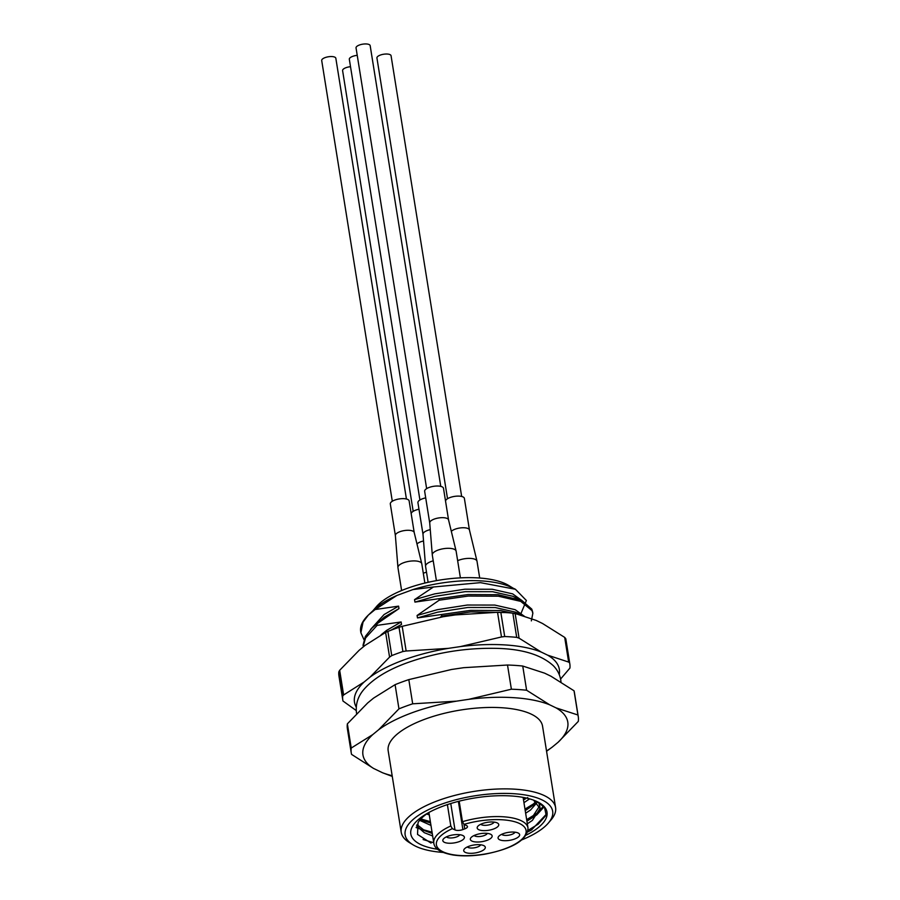 <?xml version="1.0" encoding="UTF-8"?>
<svg xmlns="http://www.w3.org/2000/svg" width="900" height="900" viewBox="0 0 900 900"><rect width="100%" height="100%" fill="white"/><g stroke="black" fill="none" stroke-linecap="round" stroke-linejoin="round"><path stroke-width="1.35" d="M494.111 822.094A6.896 2.542 -9.1 0 1 488.678 824.951A6.896 2.542 -9.1 0 1 481.545 824.749A6.896 2.542 -9.1 0 1 480.825 824.231M497.194 822.904A10.924 4.027 -9.1 0 1 497.61 823.129A10.924 4.027 -9.1 0 1 488.61 830.273A10.924 4.027 -9.1 0 1 477.821 826.301A10.924 4.027 -9.1 0 1 486.911 822.386A10.924 4.027 -9.1 0 1 497.194 822.904M515.002 832.174A6.896 2.542 -9.1 0 1 511.808 834.39A6.896 2.542 -9.1 0 1 501.716 834.3M514.474 839.081A10.924 4.027 -9.1 0 1 502.009 840.465A10.924 4.027 -9.1 0 1 498.713 836.381A10.924 4.027 -9.1 0 1 508.219 832.399A10.924 4.027 -9.1 0 1 518.501 833.209A10.924 4.027 -9.1 0 1 514.474 839.081M480.656 844.796A6.896 2.542 -9.1 0 1 475.223 847.643A6.896 2.542 -9.1 0 1 468.09 847.44A6.896 2.542 -9.1 0 1 467.37 846.923M465.289 852.379A10.924 4.027 -9.1 0 1 464.366 848.992A10.924 4.027 -9.1 0 1 473.873 845.01A10.924 4.027 -9.1 0 1 484.155 845.82A10.924 4.027 -9.1 0 1 479.756 851.827A10.924 4.027 -9.1 0 1 465.289 852.379M447.39 804.611L450.81 825.975L452.351 828.653L454.995 829.935A5.805 2.137 170.9 0 0 462.892 829.575L464.738 828.9A5.805 2.137 170.9 0 0 467.483 826.538A5.805 2.137 170.9 0 0 466.661 825.66L464.006 824.377L462.465 821.689A47.7 17.606 -9.1 0 1 528.007 827.989L523.102 797.389M459.18 801.169L462.465 821.689M475.571 834.908A11.036 4.072 -9.1 0 1 490.984 834.446A11.036 4.072 -9.1 0 1 481.882 841.669A11.036 4.072 -9.1 0 1 470.981 837.653A11.036 4.072 -9.1 0 1 475.571 834.908M448.009 836.201A10.924 4.027 -9.1 0 1 463.264 835.751A10.924 4.027 -9.1 0 1 454.264 842.895A10.924 4.027 -9.1 0 1 443.475 838.913A10.924 4.027 -9.1 0 1 448.009 836.201M459.765 834.716A6.896 2.542 -9.1 0 1 456.581 836.933A6.896 2.542 -9.1 0 1 446.479 836.842M487.339 833.389A6.896 2.542 -9.1 0 1 484.178 835.56A6.896 2.542 -9.1 0 1 474.12 835.504M531.709 829.856L527.738 831.949M544.061 806.839L536.783 814.883L526.905 821.149M528.885 819.934L526.882 820.98M432.27 833.501L416.093 827.539M537.851 802.012L525.217 810.596M527.197 809.381L525.195 810.428M430.582 822.949L420.064 819.821M525.51 798.829L523.507 799.875M545.749 815.636L538.256 824.119L528.053 830.363M433.744 842.738L423.101 839.543M543.499 806.175L536.569 813.566L526.669 819.664M432.056 832.185L423.248 829.699M534.611 803.227L524.981 809.111M430.369 821.633L421.56 819.158M524.891 797.738L523.294 798.559M437.647 849.274A68.962 25.459 170.9 0 1 426.713 813.712A68.962 25.459 170.9 0 1 495.056 795.859A68.962 25.459 -9.1 0 1 537.199 801.675A68.962 25.459 170.9 0 1 526.286 835.076M370.553 629.482L384.053 614.576L398.588 606.139L375.154 609.525L368.314 615.105L363.037 622.136L360.877 632.745L363.938 639.596M375.154 609.525L396.877 595.474A78.739 29.07 -9.1 0 0 374.423 609.3L368.314 615.105A86.434 31.905 170.9 0 0 360.686 631.508L360.877 632.745M398.588 606.139L398.981 608.602L376.897 623.846L377.134 625.354L365.58 637.965L363.24 646.065M377.134 625.354L401.13 621.967L386.584 630.405L381.037 634.849M521.921 600.514L512.651 593.876L492.255 589.252L464.861 589.207L434.655 593.887L414.54 599.636L433.485 586.98L480.454 582.649L515.419 589.264L526.376 600.502L520.571 614.486M524.452 616.331L515.183 609.694L494.786 605.07L467.392 605.025L437.197 609.716L417.082 615.465L439.166 600.21L468.248 596.059L498.341 596.205L520.74 601.38L532.024 610.627L532.845 613.305L531.349 620.887M440.28 617.231L441.697 616.039L470.779 611.876L505.271 612.562M398.981 608.602L384.435 617.029L372.15 627.896L365.332 636.457L363.004 645.367M376.897 623.846L372.15 627.896M401.13 621.967L401.524 624.42L390.848 630.259M401.524 624.42L393.03 629.449M532.609 611.798L531.788 609.12L521.887 600.491L498.094 594.697L468.011 594.551L414.934 602.1L435.049 596.351L465.255 591.66L492.649 591.705L513.045 596.329L517.759 598.793M521.752 615.161L500.636 610.526L470.543 610.369L417.476 617.918L437.58 612.169L467.786 607.489L495.18 607.534L515.576 612.158L520.29 614.61M438.919 598.714L439.166 600.21M441.461 614.531L441.697 616.039M417.082 615.465L417.476 617.918M414.54 599.636L414.934 602.1M513.124 588.173L508.691 585.472A72.99 26.944 170.9 0 0 505.924 583.976A72.99 26.944 170.9 0 0 437.141 580.511A72.99 26.944 170.9 0 0 376.402 606.668L373.039 610.616M396.877 595.474L412.931 589.579A78.739 29.07 -9.1 0 1 511.391 587.351A78.739 29.07 -9.1 0 1 511.627 587.464M412.931 589.579L433.485 586.98M443.16 852.424A74.711 27.585 -9.1 0 1 415.766 846.281A74.711 27.585 -9.1 0 1 412.942 844.751L409.387 842.58A78.165 28.856 -9.1 0 1 401.22 832.286L388.181 750.847A78.165 28.856 -9.1 0 1 460.8 709.999A78.165 28.856 -9.1 0 1 542.543 726.131L555.581 807.559A78.165 28.856 -9.1 0 1 551.048 819.889L548.347 823.061A74.711 27.585 -9.1 0 1 522.034 839.79M392.164 775.71A103.725 38.295 -9.1 0 1 382.534 772.751L373.5 768.398A103.725 38.295 -9.1 0 1 372.746 734.602L378.652 729.742A103.725 38.295 -9.1 0 1 456.525 701.145L468.743 699.334A103.725 38.295 -9.1 0 1 549.686 704.812L556.043 707.873A103.725 38.295 -9.1 0 1 558.056 742.309L552.173 747.158A103.725 38.295 -9.1 0 1 546.525 750.982M468.743 699.334L511.38 689.209A114.941 42.435 -9.1 0 1 526.613 690.244L522.743 666.045L544.624 673.166L550.969 676.226L574.043 690.795L577.924 714.994A114.941 42.435 -9.1 0 1 578.261 716.58A114.941 42.435 -9.1 0 1 578.295 721.406L558.056 742.309M373.5 768.398L351.562 754.38A114.941 42.435 -9.1 0 1 351.259 752.94A114.941 42.435 -9.1 0 1 351.236 748.046L347.366 723.847L367.673 702.956L373.579 698.107L395.089 684.664L398.959 708.851A114.941 42.435 -9.1 0 1 412.684 703.811L456.525 701.145M412.684 703.811L408.814 679.613L451.451 669.499L463.669 667.688L507.51 665.021L511.38 689.209M347.366 723.847A114.941 42.435 170.9 0 0 347.389 728.752L351.259 752.94M351.236 748.046L372.746 734.602M378.652 729.742L398.959 708.851M408.814 679.613A114.941 42.435 170.9 0 0 395.089 684.664M522.743 666.045A114.941 42.435 170.9 0 0 507.51 665.021M526.613 690.244L549.686 704.812M556.043 707.873L577.924 714.994M578.261 716.58L574.391 692.393A114.941 42.435 170.9 0 0 574.043 690.795M552.173 747.158L546.57 751.264M392.276 776.419L382.534 772.751M401.22 832.286A78.165 28.856 -9.1 0 1 473.839 791.438A78.165 28.856 -9.1 0 1 555.581 807.559M412.942 844.751A74.711 27.585 -9.1 0 1 474.548 795.859A74.711 27.585 -9.1 0 1 548.347 823.061M533.531 800.145L540.079 808.504L532.339 820.451L527.332 823.781M432.664 835.976L424.294 832.68L416.509 825.851M537.626 801.889L530.651 809.899L525.645 813.24M430.976 825.424L419.647 820.327M529.582 798.874L523.957 802.688M429.289 814.871L426.6 814.016M528.007 827.989C527.377 839.891 512.933 848.644 484.673 854.235C473.017 856.125 462.499 856.373 453.094 855C440.955 852.863 434.531 848.891 433.8 843.075L428.895 812.475A62.752 23.164 170.9 0 0 418.05 822.611L417.544 834.424L431.032 843.097M531.506 829.969L546.03 814.534L544.523 807.469L537.199 801.675M538.616 802.418L539.663 805.86L531.911 817.808L526.928 821.137M432.236 833.332L423.877 830.036L417.004 824.58M536.153 801.191L530.224 807.266L525.24 810.585M430.549 822.78L420.964 818.809M526.601 798.109L527.726 797.58M559.226 674.539A103.725 38.295 170.9 0 0 547.594 655.133L541.238 652.072A103.725 38.295 170.9 0 0 460.485 646.571L448.267 648.371A103.725 38.295 170.9 0 0 370.103 677.081L389.576 657.09L385.616 632.408L365.029 645.435L359.145 650.284L339.671 670.286L343.631 694.957L364.219 681.93A103.725 38.295 170.9 0 0 356.209 707.051M460.485 646.571L501.491 636.964L497.543 612.293L455.411 614.925L443.205 616.725L402.188 626.321L406.147 651.004L448.267 648.371M547.594 655.133L568.642 662.074L564.694 637.403L542.52 623.486L536.175 620.426L515.126 613.485L519.075 638.168L541.238 652.072M370.103 677.081L364.219 681.93M569.812 663.84L565.942 639.653A114.941 42.435 170.9 0 0 565.751 638.685L569.632 662.884A114.941 42.435 -9.1 0 1 569.812 663.84A114.941 42.435 -9.1 0 1 569.925 668.081L560.587 679.039M512.831 613.159A114.941 42.435 170.9 0 0 500.827 612.337L504.709 636.536A114.941 42.435 -9.1 0 1 516.701 637.357L512.831 613.159L515.126 613.485M399.015 627.322A114.941 42.435 170.9 0 0 387.889 631.418L391.759 655.616A114.941 42.435 -9.1 0 1 402.896 651.521L399.015 627.322L402.188 626.321M338.827 671.85A114.941 42.435 170.9 0 0 338.94 676.012L342.821 700.2A114.941 42.435 -9.1 0 1 342.697 696.049L338.827 671.85L339.671 670.286M356.209 710.539L342.968 701.01A114.941 42.435 -9.1 0 1 342.821 700.2M569.632 662.884L568.642 662.074M504.709 636.536L501.491 636.964M519.075 638.168L516.701 637.357M391.759 655.616L389.576 657.09M406.147 651.004L402.896 651.521M343.631 694.957L342.697 696.049M564.694 637.403L565.751 638.685M497.543 612.293L500.827 612.337M385.616 632.408L387.889 631.418M392.299 501.255L321.705 60.525A7.155 2.644 -9.1 0 1 325.091 57.611A7.155 2.644 -9.1 0 1 335.835 58.264L406.429 498.994M426.645 488.644L356.04 47.902A7.155 2.644 -9.1 0 1 359.438 45A7.155 2.644 -9.1 0 1 370.17 45.641L440.764 486.371M447.525 498.713L376.931 57.983A7.155 2.644 -9.1 0 1 380.317 55.08A7.155 2.644 -9.1 0 1 391.061 55.721L461.655 496.451M413.19 511.335L342.596 70.594A7.155 2.644 -9.1 0 1 345.983 67.691A7.155 2.644 -9.1 0 1 350.516 66.701M424.868 583.065L421.785 563.805A12.071 4.455 170.9 0 0 421.762 563.67A12.071 4.455 170.9 0 0 409.162 561.308A12.071 4.455 170.9 0 0 397.935 567.495A12.071 4.455 170.9 0 0 397.946 567.619L401.614 590.524M414.202 532.507L409.14 500.918A9.54 3.521 170.9 0 0 399.173 498.949A9.54 3.521 170.9 0 0 390.308 503.933L395.37 535.523A9.54 3.521 170.9 0 0 395.381 535.579M414.214 532.564A9.54 3.521 170.9 0 0 414.191 532.462A9.54 3.521 170.9 0 0 404.235 530.595A9.54 3.521 170.9 0 0 395.37 535.477L397.935 567.495M426.499 572.164A12.071 4.455 170.9 0 0 423.304 573.3M418.984 509.22A9.54 3.521 170.9 0 0 411.188 513.697M423.529 540.979A9.54 3.521 170.9 0 0 416.981 543.971M479.7 578.025L477.011 561.262A12.071 4.455 170.9 0 0 476.989 561.139A12.071 4.455 170.9 0 0 469.789 558.382A12.071 4.455 170.9 0 0 457.65 560.678M469.44 529.965L464.377 498.375A9.54 3.521 170.9 0 0 454.815 496.35A9.54 3.521 170.9 0 0 445.534 501.086M469.44 530.021A9.54 3.521 170.9 0 0 469.429 529.92A9.54 3.521 170.9 0 0 461.475 527.816A9.54 3.521 170.9 0 0 451.327 531.36M460.395 577.856L456.131 551.183A12.071 4.455 170.9 0 0 456.098 551.059A12.071 4.455 170.9 0 0 443.509 548.696A12.071 4.455 170.9 0 0 432.281 554.873A12.071 4.455 170.9 0 0 432.293 555.007L436.399 580.635M429.728 522.956A9.54 3.521 170.9 0 1 429.716 522.855A9.54 3.521 170.9 0 1 438.581 517.972A9.54 3.521 170.9 0 1 448.537 519.84A9.54 3.521 170.9 0 1 448.56 519.941L443.486 488.295A9.54 3.521 170.9 0 0 433.519 486.326A9.54 3.521 170.9 0 0 424.654 491.31L429.716 522.911M419.918 499.984L349.324 59.254A7.155 2.644 -9.1 0 1 352.71 56.351A7.155 2.644 -9.1 0 1 357.244 55.35M433.226 560.824A12.071 4.455 170.9 0 0 431.28 561.454A12.071 4.455 170.9 0 0 425.554 566.224A12.071 4.455 170.9 0 0 425.565 566.347L428.119 582.311M425.711 497.869A9.54 3.521 170.9 0 0 422.449 498.791A9.54 3.521 170.9 0 0 417.926 502.661L422.989 534.251M430.256 529.627A9.54 3.521 170.9 0 0 427.511 530.438A9.54 3.521 170.9 0 0 422.989 534.206A9.54 3.521 170.9 0 0 423 534.308M433.8 843.075A47.7 17.606 -9.1 0 1 450.81 825.975M464.738 828.9L464.006 824.377A45.405 16.762 -9.1 0 1 526.14 831.926A45.405 16.762 -9.1 0 1 461.711 855.596A45.405 16.762 -9.1 0 1 452.351 828.653M450.765 803.52L454.995 829.935M458.37 801.371L462.892 829.575M521.887 600.491L514.44 596.959M522.36 615.341L516.983 612.776M532.609 611.809L532.856 613.316M511.391 587.351L515.419 589.264M540 807.727L539.572 805.095M356.614 713.554L356.456 712.654C355.478 703.89 358.088 696.015 364.275 689.006C373.59 678.521 387.945 669.746 407.374 662.704C435.791 652.624 465.154 647.831 495.473 648.337C521.685 648.799 540.934 654.548 553.219 665.617C557.246 669.623 559.755 674.393 560.756 679.939L560.993 681.952M414.191 532.462L421.762 563.67M469.429 529.92L476.989 561.139M429.716 522.855L432.281 554.873M448.537 519.84L456.098 551.059M422.989 534.206L425.554 566.224"/></g></svg>
